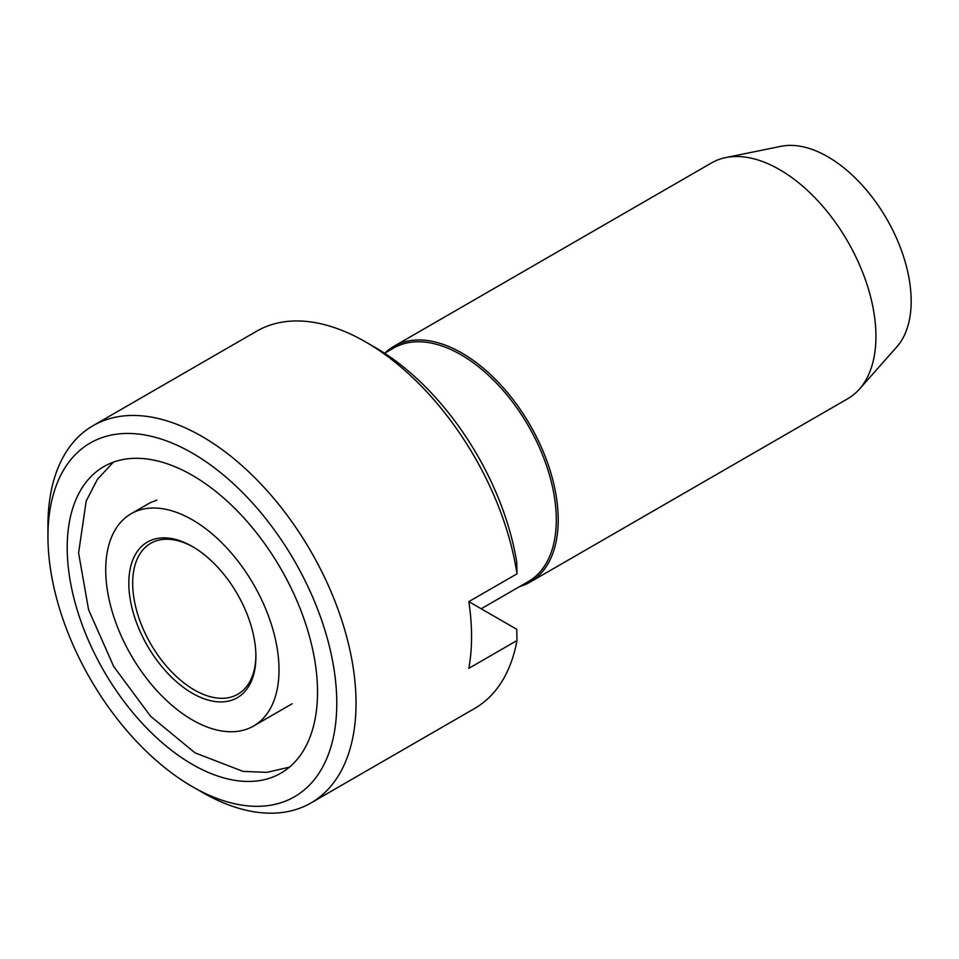<?xml version="1.0" encoding="UTF-8"?>
<svg xmlns="http://www.w3.org/2000/svg" width="959" height="959" viewBox="0 0 959 959"><rect width="100%" height="100%" fill="white"/><g stroke="black" fill="none" stroke-linecap="round" stroke-linejoin="round"><path stroke-width="1.44" d="M192.363 693.261A89.858 51.882 -120 0 0 255.909 656.567A89.858 51.882 -120 0 0 192.363 546.51A89.858 51.882 -120 0 0 128.818 583.192A89.858 51.882 -120 0 0 192.363 693.261M192.363 519.826A122.536 70.75 60 0 1 272.416 627.809A122.536 70.75 60 0 1 253.632 726.011A122.536 70.75 60 0 1 131.095 655.261A122.536 70.75 60 0 1 131.095 513.76A122.536 70.75 60 0 1 192.363 519.826M193.334 547.086A87.137 50.312 -120 0 0 150.719 543.309A87.137 50.312 -120 0 0 137.365 613.137A87.137 50.312 -120 0 0 194.293 689.917A87.137 50.312 -120 0 0 237.856 694.232A87.137 50.312 -120 0 0 255.897 655.441M384.943 353.056A136.154 78.614 60 0 1 393.861 346.331L711.578 162.898A136.154 78.614 60 0 1 725.711 157.588L781.07 146.307A117.909 68.077 60 0 1 827.785 156.749A117.909 68.077 60 0 1 901.436 250.407A117.909 68.077 60 0 1 896.845 346.846L859.396 389.15A136.154 78.614 60 0 1 847.732 398.728L530.015 582.161A136.154 78.614 60 0 1 519.73 586.524M384.607 353.248L393.586 348.069A134.799 77.823 60 0 1 460.979 354.746A134.799 77.823 60 0 1 549.039 473.53A134.799 77.823 60 0 1 528.373 581.538L481.202 608.773M393.861 346.331A136.154 78.614 60 0 1 461.938 353.08A136.154 78.614 60 0 1 550.886 473.051A136.154 78.614 60 0 1 530.015 582.161M725.711 157.588A136.154 78.614 60 0 1 779.655 169.647A136.154 78.614 60 0 1 864.694 277.786A136.154 78.614 60 0 1 859.396 389.15M468.831 601.629A217.849 125.773 -120 0 1 468.831 668.327L516.973 640.54L516.793 629.32L468.831 601.629L516.973 573.842A217.849 125.773 -120 0 0 365.667 341.955A217.849 125.773 -120 0 0 256.736 331.167L93.071 425.664A217.849 125.773 60 0 1 310.92 551.437A217.849 125.773 60 0 1 310.92 802.983A217.849 125.773 60 0 1 201.989 792.194L192.363 786.644A204.231 117.909 60 0 1 47.95 536.513A204.231 117.909 60 0 1 47.95 536.501A204.231 117.909 60 0 1 192.363 453.127A204.231 117.909 60 0 1 336.777 703.259A204.231 117.909 60 0 1 192.363 786.644M47.95 525.388L47.95 536.501L47.95 525.388A217.849 125.773 60 0 1 93.071 425.664M310.92 802.983L474.585 708.497A217.849 125.773 -120 0 0 516.973 640.54M67.202 547.625A177.007 102.193 60 0 1 103.86 466.589A177.007 102.193 60 0 1 280.867 568.783A177.007 102.193 60 0 1 280.867 773.17A177.007 102.193 60 0 1 144.473 725.747A177.007 102.193 60 0 1 67.202 547.625M516.973 573.842L516.793 562.609A204.231 117.909 -120 0 0 375.293 347.518L365.667 341.955M150.467 502.576L131.095 513.76M292.147 703.774L253.632 726.011M150.287 502.684L156.832 500.083M289.402 767.188L266.83 772.367L243.011 771.384L195.037 752.851L150.623 716.301L113.677 666.469L88.576 609.708L78.59 552.899L86.202 501.03L97.327 479.464L113.318 462.19"/></g></svg>
